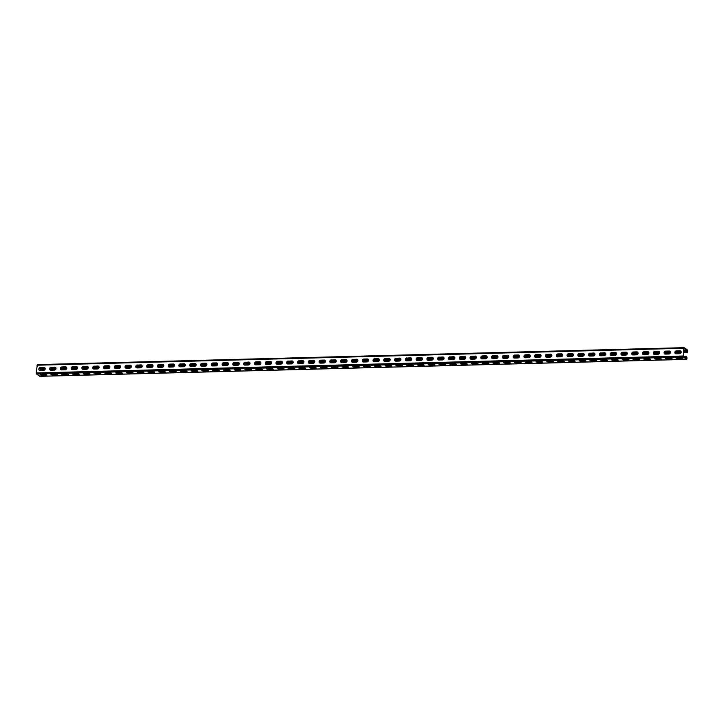 <?xml version="1.0" encoding="UTF-8"?>
<svg xmlns="http://www.w3.org/2000/svg" width="724" height="724" viewBox="0 0 724 724"><rect width="100%" height="100%" fill="white"/><g stroke="black" fill="none" stroke-linecap="round" stroke-linejoin="round"><path stroke-width="1.09" d="M683.664 352.244L687.402 352.434L687.8 351.04L687.538 350.009L684.234 347.71L683.809 348.271L683.266 357.05L686.678 359.385L687.085 357.991L686.488 356.715L686.424 357.285L684.56 357.339M683.773 356.787L686.488 356.715M683.718 351.674L687.384 351.837L687.483 350.579L684.053 348.434L683.329 356.479L686.633 358.778L686.424 357.285M39.974 376.29L36.462 373.991L36.2 372.96L37.322 364.615L684.026 347.71M42.3 375.494L46.87 375.113L41.033 374.607L40.137 374.896L42.3 375.494L42.363 374.923L40.589 374.652M53.078 375.204L57.649 374.833L51.82 374.326L50.915 374.607L53.078 375.204L53.142 374.643L51.368 374.371M63.866 374.923L68.436 374.552L62.599 374.046L61.694 374.326L63.866 374.923L63.92 374.353L62.146 374.091M74.644 374.643L79.215 374.263L73.377 373.765L72.472 374.046L74.644 374.643L74.699 374.073L72.934 373.801M85.423 374.362L83.251 373.765L84.156 373.484L89.993 373.982L85.423 374.362L85.477 373.792L89.595 373.656M96.201 374.082L94.03 373.475L94.935 373.195L100.772 373.702L96.201 374.082L96.265 373.512L100.374 373.376M106.98 373.792L104.817 373.195L105.722 372.914L111.55 373.421L106.98 373.792L107.043 373.222L111.152 373.086M117.759 373.512L115.596 372.914L116.501 372.634L122.329 373.141L117.759 373.512L117.822 372.941L121.94 372.806M128.546 373.231L126.374 372.634L127.279 372.353L133.116 372.851L128.546 373.231L128.601 372.661L132.718 372.525M139.325 372.951L137.153 372.353L138.058 372.073L143.895 372.57L139.325 372.951L139.379 372.38L143.497 372.245M150.103 372.67L147.931 372.064L148.836 371.783L154.674 372.29L150.103 372.67L150.167 372.1L154.275 371.964M160.882 372.38L158.719 371.783L159.615 371.502L165.452 372.009L160.882 372.38L160.945 371.81L165.054 371.674M171.66 372.1L169.497 371.502L170.402 371.222L176.231 371.72L171.66 372.1L171.724 371.53L175.832 371.394M182.448 371.819L180.276 371.222L181.181 370.941L187.018 371.439L182.448 371.819L182.502 371.249L186.62 371.113M193.227 371.539L191.055 370.941L191.96 370.661L197.797 371.159L193.227 371.539L193.281 370.969L197.399 370.833M204.005 371.249L201.833 370.652L202.738 370.371L208.575 370.878L204.005 371.249L204.059 370.688L208.177 370.543M214.784 370.969L212.612 370.371L213.517 370.091L219.354 370.598L214.784 370.969L214.847 370.398L218.956 370.263M225.562 370.688L223.399 370.091L224.304 369.81L230.132 370.308L225.562 370.688L225.626 370.118L229.734 369.982M236.341 370.407L234.178 369.81L235.083 369.53L240.911 370.027L236.341 370.407L236.404 369.837L240.513 369.702M247.128 370.127L244.956 369.53L245.861 369.24L251.699 369.747L247.128 370.127L247.183 369.557L251.3 369.421M257.907 369.837L255.735 369.24L256.64 368.959L262.477 369.466L257.907 369.837L257.961 369.267L262.079 369.131M268.685 369.557L266.513 368.959L267.418 368.679L273.256 369.186L268.685 369.557L268.749 368.987L272.858 368.851M279.464 369.276L277.292 368.679L278.197 368.398L284.034 368.896L279.464 369.276L279.527 368.706L283.636 368.57M290.243 368.996L288.08 368.398L288.985 368.118L294.813 368.616L290.243 368.996L290.306 368.426L294.415 368.29M301.03 368.715L298.858 368.109L299.763 367.828L305.6 368.335L301.03 368.715L301.084 368.145L305.202 368.009M311.809 368.426L309.637 367.828L310.542 367.548L316.379 368.054L311.809 368.426L311.863 367.855L315.981 367.72M322.587 368.145L320.415 367.548L321.32 367.267L327.158 367.774L322.587 368.145L322.642 367.575L326.759 367.439M333.366 367.864L331.194 367.267L332.099 366.987L337.936 367.484L333.366 367.864L333.429 367.294L337.538 367.159M344.144 367.584L341.981 366.987L342.886 366.706L348.715 367.204L344.144 367.584L344.208 367.014L348.316 366.878M354.923 367.303L352.76 366.697L353.665 366.416L359.493 366.923L354.923 367.303L354.986 366.733L359.095 366.597M365.711 367.014L363.538 366.416L364.444 366.136L370.281 366.643L365.711 367.014L365.765 366.444L369.883 366.308M376.489 366.733L374.317 366.136L375.222 365.855L381.059 366.353L376.489 366.733L376.543 366.163L380.661 366.027M387.268 366.453L385.096 365.855L386.001 365.575L391.838 366.072L387.268 366.453L387.331 365.882L391.44 365.747M398.046 366.172L395.874 365.575L396.779 365.294L402.616 365.792L398.046 366.172L398.109 365.602L402.218 365.466M408.825 365.882L406.662 365.285L407.567 365.005L413.395 365.511L408.825 365.882L408.888 365.321L412.997 365.177M419.612 365.602L417.44 365.005L418.345 364.724L424.173 365.231L419.612 365.602L419.667 365.032L423.784 364.896M430.391 365.321L428.219 364.724L429.124 364.444L434.961 364.941L430.391 365.321L430.445 364.751L434.563 364.615M441.169 365.041L438.997 364.444L439.902 364.163L445.74 364.661L441.169 365.041L441.224 364.471L445.341 364.335M451.948 364.76L449.776 364.154L450.681 363.873L456.518 364.38L451.948 364.76L452.011 364.19L456.12 364.054M462.727 364.471L460.564 363.873L461.469 363.593L467.297 364.1L462.727 364.471L462.79 363.901L466.899 363.765M473.505 364.19L471.342 363.593L472.247 363.312L478.075 363.819L473.505 364.19L473.568 363.62L477.677 363.484M484.293 363.91L482.121 363.312L483.026 363.032L488.863 363.529L484.293 363.91L484.347 363.339L488.465 363.204M495.071 363.629L492.899 363.032L493.804 362.751L499.641 363.249L495.071 363.629L495.126 363.059L499.243 362.923M505.85 363.348L503.678 362.742L504.583 362.462L510.42 362.968L505.85 363.348L505.904 362.778L510.022 362.643M516.628 363.059L514.456 362.462L515.361 362.181L521.199 362.688L516.628 363.059L516.692 362.489L520.8 362.353M527.407 362.778L525.244 362.181L526.149 361.9L531.977 362.407L527.407 362.778L527.47 362.208L531.579 362.072M538.194 362.498L536.022 361.9L536.927 361.62L542.756 362.118L538.194 362.498L538.249 361.928L542.366 361.792M548.973 362.217L546.801 361.62L547.706 361.339L553.543 361.837L548.973 362.217L549.027 361.647L553.145 361.511M559.752 361.937L557.58 361.33L558.485 361.05L564.322 361.557L559.752 361.937L559.806 361.367L563.924 361.231M570.53 361.647L568.358 361.05L569.263 360.769L575.1 361.276L570.53 361.647L570.593 361.077L574.702 360.941M581.309 361.367L579.146 360.769L580.042 360.489L585.879 360.986L581.309 361.367L581.372 360.796L585.481 360.661M592.087 361.086L589.924 360.489L590.829 360.208L596.657 360.706L592.087 361.086L592.151 360.516L596.259 360.38M602.875 360.805L600.703 360.208L601.608 359.928L607.445 360.425L602.875 360.805L602.929 360.235L607.047 360.099M613.653 360.516L611.481 359.918L612.386 359.638L618.224 360.145L613.653 360.516L613.708 359.955L617.825 359.81M624.432 360.235L622.26 359.638L623.165 359.357L629.002 359.864L624.432 360.235L624.486 359.665L628.604 359.529M635.21 359.955L633.038 359.357L633.943 359.077L639.781 359.575L635.21 359.955L635.274 359.385L639.383 359.249M645.989 359.674L643.826 359.077L644.731 358.796L650.559 359.294L645.989 359.674L646.052 359.104L650.161 358.968M656.768 359.394L654.605 358.787L655.51 358.507L661.338 359.014L656.768 359.394L656.831 358.823L660.949 358.688M667.555 359.104L665.383 358.507L666.288 358.226L672.125 358.733L667.555 359.104L667.609 358.534L671.727 358.398M678.334 358.823L676.162 358.226L677.067 357.946L682.904 358.452L678.334 358.823L678.388 358.253L682.506 358.118M45.965 375.394L46.472 374.788M46.028 374.824L42.363 374.923M56.744 375.113L57.25 374.498M56.807 374.543L53.142 374.643M67.531 374.833L68.038 374.218M67.585 374.263L63.92 374.353M78.31 374.543L78.816 373.937M78.364 373.973L74.699 374.073M83.713 373.521L85.477 373.792M94.491 373.24L96.265 373.512M105.27 372.96L107.043 373.222M116.048 372.67L117.822 372.941M126.827 372.389L128.601 372.661M137.614 372.109L139.379 372.38M148.393 371.828L150.167 372.1M159.171 371.548L160.945 371.81M169.95 371.258L171.724 371.53M180.728 370.978L182.502 371.249M191.516 370.697L193.281 370.969M202.295 370.417L204.059 370.688M213.073 370.136L214.847 370.398M223.852 369.846L225.626 370.118M234.63 369.566L236.404 369.837M245.409 369.285L247.183 369.557M256.196 369.005L257.961 369.267M266.975 368.715L268.749 368.987M277.754 368.435L279.527 368.706M288.532 368.154L290.306 368.426M299.311 367.873L301.084 368.145M310.089 367.593L311.863 367.855M320.877 367.303L322.642 367.575M331.655 367.023L333.429 367.294M342.434 366.742L344.208 367.014M353.212 366.462L354.986 366.733M363.991 366.181L365.765 366.444M374.779 365.892L376.543 366.163M385.557 365.611L387.331 365.882M396.336 365.33L398.109 365.602M407.114 365.05L408.888 365.321M417.893 364.769L419.667 365.032M428.671 364.48L430.445 364.751M439.459 364.199L441.224 364.471M450.238 363.919L452.011 364.19M461.016 363.638L462.79 363.901M471.795 363.348L473.568 363.62M482.573 363.068L484.347 363.339M493.361 362.787L495.126 363.059M504.139 362.507L505.904 362.778M514.918 362.226L516.692 362.489M525.696 361.937L527.47 362.208M536.475 361.656L538.249 361.928M547.254 361.376L549.027 361.647M558.041 361.095L559.806 361.367M568.82 360.814L570.593 361.077M579.598 360.525L581.372 360.796M590.377 360.244L592.151 360.516M601.155 359.964L602.929 360.235M611.943 359.683L613.708 359.955M622.721 359.403L624.486 359.665M633.5 359.113L635.274 359.385M644.279 358.833L646.052 359.104M655.057 358.552L656.831 358.823M665.836 358.271L667.609 358.534M676.623 357.982L678.388 358.253M40.309 367.511A1.548 1.339 124.8 0 0 40.001 370.471L43.666 370.38A1.548 1.339 124.8 0 0 43.974 367.421L40.553 367.683L44.218 367.584A1.548 1.339 124.8 0 1 44.825 367.72M51.087 367.231A1.548 1.339 124.8 0 0 50.789 370.19L54.454 370.1A1.548 1.339 124.8 0 0 54.753 367.131L51.332 367.403L54.997 367.303A1.548 1.339 124.8 0 1 55.603 367.439M61.875 366.95A1.548 1.339 124.8 0 0 61.567 369.91L65.232 369.81A1.548 1.339 124.8 0 0 65.54 366.851L61.875 366.95L65.775 367.023A1.548 1.339 124.8 0 1 66.382 367.159L61.504 367.276M72.653 366.67A1.548 1.339 124.8 0 0 72.346 369.629L76.011 369.53A1.548 1.339 124.8 0 0 76.319 366.57L72.653 366.67L76.563 366.742A1.548 1.339 124.8 0 1 77.16 366.878L72.282 366.996M83.432 366.38A1.548 1.339 124.8 0 0 83.124 369.349L86.79 369.249A1.548 1.339 124.8 0 0 87.097 366.29L83.676 366.552L87.342 366.453A1.548 1.339 124.8 0 1 87.939 366.588L83.061 366.706M94.21 366.1A1.548 1.339 124.8 0 0 93.903 369.059L97.568 368.969A1.548 1.339 124.8 0 0 97.876 366.009L94.455 366.272L98.12 366.172A1.548 1.339 124.8 0 1 98.726 366.308M104.989 365.819A1.548 1.339 124.8 0 0 104.681 368.778L108.347 368.688A1.548 1.339 124.8 0 0 108.654 365.72L104.989 365.819L108.899 365.892A1.548 1.339 124.8 0 1 109.505 366.027L104.618 366.145M115.768 365.539A1.548 1.339 124.8 0 0 115.469 368.498L119.134 368.398A1.548 1.339 124.8 0 0 119.433 365.439L115.768 365.539L119.677 365.611A1.548 1.339 124.8 0 1 120.284 365.747L115.406 365.864M126.555 365.249A1.548 1.339 124.8 0 0 126.248 368.217L129.913 368.118A1.548 1.339 124.8 0 0 130.22 365.158L126.555 365.249L130.465 365.33A1.548 1.339 124.8 0 1 131.062 365.466M137.334 364.968A1.548 1.339 124.8 0 0 137.026 367.937L140.691 367.837A1.548 1.339 124.8 0 0 140.999 364.878L137.578 365.14L141.243 365.041A1.548 1.339 124.8 0 1 141.841 365.177M148.112 364.688A1.548 1.339 124.8 0 0 147.805 367.647L151.47 367.557A1.548 1.339 124.8 0 0 151.778 364.588L148.112 364.688L152.022 364.76A1.548 1.339 124.8 0 1 152.619 364.896M158.891 364.407A1.548 1.339 124.8 0 0 158.583 367.367L162.248 367.267A1.548 1.339 124.8 0 0 162.556 364.308L158.891 364.407L162.8 364.48A1.548 1.339 124.8 0 1 163.407 364.615L158.52 364.733M169.669 364.127A1.548 1.339 124.8 0 0 169.371 367.086L173.036 366.987A1.548 1.339 124.8 0 0 173.335 364.027L169.669 364.127L173.579 364.199A1.548 1.339 124.8 0 1 174.185 364.335M180.457 363.837A1.548 1.339 124.8 0 0 180.149 366.806L183.815 366.706A1.548 1.339 124.8 0 0 184.122 363.747L180.692 364.009L184.358 363.919A1.548 1.339 124.8 0 1 184.964 364.045M191.236 363.557A1.548 1.339 124.8 0 0 190.928 366.516L194.593 366.425A1.548 1.339 124.8 0 0 194.901 363.466L191.48 363.729L195.145 363.629A1.548 1.339 124.8 0 1 195.742 363.765M202.014 363.276A1.548 1.339 124.8 0 0 201.706 366.235L205.372 366.145A1.548 1.339 124.8 0 0 205.679 363.177L202.014 363.276L205.924 363.348A1.548 1.339 124.8 0 1 206.521 363.484L201.643 363.602M212.793 362.996A1.548 1.339 124.8 0 0 212.485 365.955L216.15 365.855A1.548 1.339 124.8 0 0 216.458 362.896L212.793 362.996L216.702 363.068A1.548 1.339 124.8 0 1 217.3 363.204M223.571 362.715A1.548 1.339 124.8 0 0 223.263 365.674L226.929 365.575A1.548 1.339 124.8 0 0 227.236 362.615L223.571 362.715L227.481 362.787A1.548 1.339 124.8 0 1 228.087 362.923M234.35 362.425A1.548 1.339 124.8 0 0 234.051 365.394L237.716 365.294A1.548 1.339 124.8 0 0 238.015 362.335L234.594 362.597L238.259 362.498A1.548 1.339 124.8 0 1 238.866 362.634M245.137 362.145A1.548 1.339 124.8 0 0 244.83 365.104L248.495 365.014A1.548 1.339 124.8 0 0 248.803 362.054L245.382 362.317L249.047 362.217A1.548 1.339 124.8 0 1 249.644 362.353L244.766 362.471M255.916 361.864A1.548 1.339 124.8 0 0 255.608 364.824L259.273 364.733A1.548 1.339 124.8 0 0 259.581 361.765L255.916 361.864L259.826 361.937A1.548 1.339 124.8 0 1 260.423 362.072M266.694 361.584A1.548 1.339 124.8 0 0 266.387 364.543L270.052 364.444A1.548 1.339 124.8 0 0 270.36 361.484L266.694 361.584L270.604 361.656A1.548 1.339 124.8 0 1 271.201 361.792L266.323 361.909M277.473 361.303A1.548 1.339 124.8 0 0 277.165 364.262L280.831 364.163A1.548 1.339 124.8 0 0 281.138 361.204L277.473 361.303L281.383 361.376A1.548 1.339 124.8 0 1 281.989 361.511M288.252 361.014A1.548 1.339 124.8 0 0 287.953 363.982L291.618 363.882A1.548 1.339 124.8 0 0 291.917 360.923L288.496 361.186L292.161 361.086A1.548 1.339 124.8 0 1 292.767 361.222L287.881 361.339M299.039 360.733A1.548 1.339 124.8 0 0 298.731 363.692L302.397 363.602A1.548 1.339 124.8 0 0 302.704 360.642L299.274 360.905L302.94 360.805A1.548 1.339 124.8 0 1 303.546 360.941M309.818 360.452A1.548 1.339 124.8 0 0 309.51 363.412L313.175 363.321A1.548 1.339 124.8 0 0 313.483 360.353L309.818 360.452L313.727 360.525A1.548 1.339 124.8 0 1 314.325 360.661L309.447 360.778M320.596 360.172A1.548 1.339 124.8 0 0 320.289 363.131L323.954 363.032A1.548 1.339 124.8 0 0 324.262 360.072L320.596 360.172L324.506 360.244A1.548 1.339 124.8 0 1 325.103 360.38M331.375 359.882A1.548 1.339 124.8 0 0 331.067 362.851L334.732 362.751A1.548 1.339 124.8 0 0 335.04 359.792L331.619 360.054L335.284 359.964A1.548 1.339 124.8 0 1 335.882 360.099M342.153 359.602A1.548 1.339 124.8 0 0 341.846 362.57L345.511 362.471A1.548 1.339 124.8 0 0 345.819 359.511L342.398 359.774L346.063 359.674A1.548 1.339 124.8 0 1 346.669 359.81M352.932 359.321A1.548 1.339 124.8 0 0 352.633 362.281L356.298 362.19A1.548 1.339 124.8 0 0 356.597 359.222L353.176 359.493L356.841 359.394A1.548 1.339 124.8 0 1 357.448 359.529L352.57 359.647M363.719 359.041A1.548 1.339 124.8 0 0 363.412 362L367.077 361.9A1.548 1.339 124.8 0 0 367.385 358.941L363.719 359.041L367.62 359.113A1.548 1.339 124.8 0 1 368.226 359.249M374.498 358.76A1.548 1.339 124.8 0 0 374.19 361.719L377.856 361.62A1.548 1.339 124.8 0 0 378.163 358.661L374.498 358.76L378.408 358.833A1.548 1.339 124.8 0 1 379.005 358.968M385.277 358.471A1.548 1.339 124.8 0 0 384.969 361.439L388.634 361.339A1.548 1.339 124.8 0 0 388.942 358.38L385.521 358.642L389.186 358.552A1.548 1.339 124.8 0 1 389.784 358.679M396.055 358.19A1.548 1.339 124.8 0 0 395.747 361.149L399.413 361.059A1.548 1.339 124.8 0 0 399.72 358.099L396.299 358.362L399.965 358.262A1.548 1.339 124.8 0 1 400.571 358.398L395.684 358.516M406.834 357.909A1.548 1.339 124.8 0 0 406.535 360.869L410.2 360.778A1.548 1.339 124.8 0 0 410.499 357.81L407.078 358.081L410.743 357.982A1.548 1.339 124.8 0 1 411.35 358.118M417.621 357.629A1.548 1.339 124.8 0 0 417.314 360.588L420.979 360.489A1.548 1.339 124.8 0 0 421.287 357.529L417.621 357.629L421.522 357.701A1.548 1.339 124.8 0 1 422.128 357.837M428.4 357.348A1.548 1.339 124.8 0 0 428.092 360.308L431.757 360.208A1.548 1.339 124.8 0 0 432.065 357.249L428.4 357.348L432.309 357.421A1.548 1.339 124.8 0 1 432.907 357.556L428.029 357.674M439.178 357.059A1.548 1.339 124.8 0 0 438.871 360.027L442.536 359.928A1.548 1.339 124.8 0 0 442.844 356.968L439.423 357.231L443.088 357.131A1.548 1.339 124.8 0 1 443.685 357.267L438.807 357.385M449.957 356.778A1.548 1.339 124.8 0 0 449.649 359.738L453.315 359.647A1.548 1.339 124.8 0 0 453.622 356.688L450.201 356.95L453.867 356.851A1.548 1.339 124.8 0 1 454.464 356.986L449.586 357.104M460.736 356.498A1.548 1.339 124.8 0 0 460.428 359.457L464.093 359.366A1.548 1.339 124.8 0 0 464.401 356.398L460.736 356.498L464.645 356.57A1.548 1.339 124.8 0 1 465.251 356.706M471.514 356.217A1.548 1.339 124.8 0 0 471.215 359.176L474.881 359.077A1.548 1.339 124.8 0 0 475.179 356.118L471.514 356.217L475.424 356.289A1.548 1.339 124.8 0 1 476.03 356.425L471.152 356.543M482.302 355.937A1.548 1.339 124.8 0 0 481.994 358.896L485.659 358.796A1.548 1.339 124.8 0 0 485.967 355.837L482.302 355.937L486.202 356.009A1.548 1.339 124.8 0 1 486.809 356.145M493.08 355.647A1.548 1.339 124.8 0 0 492.773 358.615L496.438 358.516A1.548 1.339 124.8 0 0 496.745 355.556L493.325 355.819L496.99 355.719A1.548 1.339 124.8 0 1 497.587 355.855L492.709 355.973M503.859 355.366A1.548 1.339 124.8 0 0 503.551 358.326L507.216 358.235A1.548 1.339 124.8 0 0 507.524 355.267L504.103 355.538L507.768 355.439A1.548 1.339 124.8 0 1 508.366 355.575M514.637 355.086A1.548 1.339 124.8 0 0 514.33 358.045L517.995 357.955A1.548 1.339 124.8 0 0 518.303 354.986L514.637 355.086L518.547 355.158A1.548 1.339 124.8 0 1 519.153 355.294L514.266 355.412M525.416 354.805A1.548 1.339 124.8 0 0 525.117 357.765L528.782 357.665A1.548 1.339 124.8 0 0 529.081 354.706L525.416 354.805L529.325 354.878A1.548 1.339 124.8 0 1 529.932 355.013M536.203 354.516A1.548 1.339 124.8 0 0 535.896 357.484L539.561 357.385A1.548 1.339 124.8 0 0 539.869 354.425L536.203 354.516L540.104 354.597A1.548 1.339 124.8 0 1 540.71 354.733L535.832 354.851M546.982 354.235A1.548 1.339 124.8 0 0 546.674 357.204L550.34 357.104A1.548 1.339 124.8 0 0 550.647 354.145L547.226 354.407L550.892 354.308A1.548 1.339 124.8 0 1 551.489 354.443M557.761 353.955A1.548 1.339 124.8 0 0 557.453 356.914L561.118 356.823A1.548 1.339 124.8 0 0 561.426 353.855L557.761 353.955L561.67 354.027A1.548 1.339 124.8 0 1 562.267 354.163M568.539 353.674A1.548 1.339 124.8 0 0 568.231 356.633L571.897 356.534A1.548 1.339 124.8 0 0 572.204 353.574L568.539 353.674L572.449 353.746A1.548 1.339 124.8 0 1 573.046 353.882M579.318 353.393A1.548 1.339 124.8 0 0 579.01 356.353L582.675 356.253A1.548 1.339 124.8 0 0 582.983 353.294L579.318 353.393L583.227 353.466A1.548 1.339 124.8 0 1 583.834 353.602L578.947 353.719M590.096 353.104A1.548 1.339 124.8 0 0 589.798 356.072L593.463 355.973A1.548 1.339 124.8 0 0 593.761 353.013L590.341 353.276L594.006 353.176A1.548 1.339 124.8 0 1 594.612 353.312M600.884 352.823A1.548 1.339 124.8 0 0 600.576 355.783L604.241 355.692A1.548 1.339 124.8 0 0 604.549 352.733L601.119 352.995L604.784 352.896A1.548 1.339 124.8 0 1 605.391 353.031M611.662 352.543A1.548 1.339 124.8 0 0 611.355 355.502L615.02 355.412A1.548 1.339 124.8 0 0 615.328 352.443L611.907 352.715L615.572 352.615A1.548 1.339 124.8 0 1 616.169 352.751M622.441 352.262A1.548 1.339 124.8 0 0 622.133 355.222L625.798 355.122A1.548 1.339 124.8 0 0 626.106 352.163L622.441 352.262L626.351 352.335A1.548 1.339 124.8 0 1 626.948 352.47L622.07 352.588M633.219 351.982A1.548 1.339 124.8 0 0 632.912 354.941L636.577 354.841A1.548 1.339 124.8 0 0 636.885 351.882L633.219 351.982L637.129 352.054A1.548 1.339 124.8 0 1 637.735 352.19M643.998 351.692A1.548 1.339 124.8 0 0 643.69 354.66L647.356 354.561A1.548 1.339 124.8 0 0 647.663 351.602L644.242 351.864L647.908 351.764A1.548 1.339 124.8 0 1 648.514 351.9M654.777 351.412A1.548 1.339 124.8 0 0 654.478 354.371L658.143 354.28A1.548 1.339 124.8 0 0 658.442 351.321L655.021 351.583L658.686 351.484A1.548 1.339 124.8 0 1 659.293 351.62M665.564 351.131A1.548 1.339 124.8 0 0 665.256 354.09L668.922 354A1.548 1.339 124.8 0 0 669.229 351.031L665.564 351.131L669.474 351.203A1.548 1.339 124.8 0 1 670.071 351.339L665.193 351.457M676.343 350.85A1.548 1.339 124.8 0 0 676.035 353.81L679.7 353.71A1.548 1.339 124.8 0 0 680.008 350.751L676.343 350.85L680.252 350.923A1.548 1.339 124.8 0 1 680.85 351.059L675.972 351.176M39.404 370.335A1.548 1.339 124.8 0 1 40.553 367.683M50.182 370.055A1.548 1.339 124.8 0 1 51.332 367.403M60.961 369.774A1.548 1.339 124.8 0 1 62.11 367.113M71.739 369.493A1.548 1.339 124.8 0 1 72.898 366.833M82.527 369.213A1.548 1.339 124.8 0 1 83.676 366.552M93.305 368.923A1.548 1.339 124.8 0 1 94.455 366.272M104.084 368.643A1.548 1.339 124.8 0 1 105.233 365.991M114.863 368.362A1.548 1.339 124.8 0 1 116.012 365.701M125.641 368.082A1.548 1.339 124.8 0 1 126.8 365.421M136.429 367.801A1.548 1.339 124.8 0 1 137.578 365.14M147.207 367.511A1.548 1.339 124.8 0 1 148.357 364.86M157.986 367.231A1.548 1.339 124.8 0 1 159.135 364.579M168.764 366.95A1.548 1.339 124.8 0 1 169.914 364.29M179.543 366.67A1.548 1.339 124.8 0 1 180.692 364.009M190.322 366.389A1.548 1.339 124.8 0 1 191.48 363.729M201.109 366.1A1.548 1.339 124.8 0 1 202.258 363.448M211.888 365.819A1.548 1.339 124.8 0 1 213.037 363.158M222.666 365.539A1.548 1.339 124.8 0 1 223.816 362.878M233.445 365.258A1.548 1.339 124.8 0 1 234.594 362.597M244.223 364.968A1.548 1.339 124.8 0 1 245.382 362.317M255.002 364.688A1.548 1.339 124.8 0 1 256.16 362.036M265.789 364.407A1.548 1.339 124.8 0 1 266.939 361.747M276.568 364.127A1.548 1.339 124.8 0 1 277.717 361.466M287.347 363.846A1.548 1.339 124.8 0 1 288.496 361.186M298.125 363.557A1.548 1.339 124.8 0 1 299.274 360.905M308.904 363.276A1.548 1.339 124.8 0 1 310.062 360.624M319.691 362.996A1.548 1.339 124.8 0 1 320.841 360.335M330.47 362.715A1.548 1.339 124.8 0 1 331.619 360.054M341.248 362.434A1.548 1.339 124.8 0 1 342.398 359.774M352.027 362.145A1.548 1.339 124.8 0 1 353.176 359.493M362.805 361.864A1.548 1.339 124.8 0 1 363.955 359.213M373.584 361.584A1.548 1.339 124.8 0 1 374.742 358.923M384.372 361.303A1.548 1.339 124.8 0 1 385.521 358.642M395.15 361.014A1.548 1.339 124.8 0 1 396.299 358.362M405.929 360.733A1.548 1.339 124.8 0 1 407.078 358.081M416.707 360.452A1.548 1.339 124.8 0 1 417.857 357.792M427.486 360.172A1.548 1.339 124.8 0 1 428.644 357.511M438.273 359.891A1.548 1.339 124.8 0 1 439.423 357.231M449.052 359.602A1.548 1.339 124.8 0 1 450.201 356.95M459.831 359.321A1.548 1.339 124.8 0 1 460.98 356.67M470.609 359.041A1.548 1.339 124.8 0 1 471.758 356.38M481.388 358.76A1.548 1.339 124.8 0 1 482.537 356.099M492.166 358.48A1.548 1.339 124.8 0 1 493.325 355.819M502.954 358.19A1.548 1.339 124.8 0 1 504.103 355.538M513.732 357.909A1.548 1.339 124.8 0 1 514.882 355.258M524.511 357.629A1.548 1.339 124.8 0 1 525.66 354.968M535.289 357.348A1.548 1.339 124.8 0 1 536.439 354.688M546.068 357.068A1.548 1.339 124.8 0 1 547.226 354.407M556.856 356.778A1.548 1.339 124.8 0 1 558.005 354.127M567.634 356.498A1.548 1.339 124.8 0 1 568.783 353.846M578.413 356.217A1.548 1.339 124.8 0 1 579.562 353.556M589.191 355.937A1.548 1.339 124.8 0 1 590.341 353.276M599.97 355.647A1.548 1.339 124.8 0 1 601.119 352.995M610.748 355.366A1.548 1.339 124.8 0 1 611.907 352.715M621.536 355.086A1.548 1.339 124.8 0 1 622.685 352.425M632.314 354.805A1.548 1.339 124.8 0 1 633.464 352.145M643.093 354.525A1.548 1.339 124.8 0 1 644.242 351.864M653.872 354.235A1.548 1.339 124.8 0 1 655.021 351.583M664.65 353.955A1.548 1.339 124.8 0 1 665.809 351.303M675.438 353.674A1.548 1.339 124.8 0 1 676.587 351.013M40.671 368.525L40.743 367.674M40.689 369.34L45.205 368.978M49.784 368.86L55.992 368.697M60.572 368.57L66.771 368.407M71.35 368.29L77.549 368.127M82.129 368.009L88.328 367.846M92.907 367.729L99.107 367.566M103.686 367.448L109.885 367.285M114.464 367.159L120.673 366.996M125.252 366.878L131.451 366.715M136.031 366.597L142.23 366.435M146.809 366.317L153.008 366.154M157.588 366.027L163.787 365.873M168.366 365.747L174.575 365.584M179.154 365.466L185.353 365.303M189.932 365.186L196.132 365.023M200.711 364.905L206.91 364.742M211.489 364.615L217.689 364.453M222.268 364.335L228.467 364.172M233.047 364.054L239.255 363.891M243.834 363.774L250.033 363.611M254.613 363.493L260.812 363.33M265.391 363.204L271.591 363.041M276.17 362.923L282.369 362.76M286.948 362.643L293.157 362.48M297.727 362.362L303.935 362.199M308.514 362.081L314.714 361.919M319.293 361.792L325.492 361.629M330.072 361.511L336.271 361.348M340.85 361.231L347.049 361.068M351.629 360.95L357.837 360.787M362.416 360.661L368.616 360.507M373.195 360.38L379.394 360.217M383.973 360.099L390.173 359.937M394.752 359.819L400.951 359.656M405.531 359.538L411.739 359.376M416.309 359.249L422.517 359.086M427.097 358.968L433.296 358.805M437.875 358.688L444.074 358.525M448.654 358.407L454.853 358.244M459.432 358.127L465.632 357.964M470.211 357.837L476.419 357.674M480.998 357.556L487.198 357.394M491.777 357.276L497.976 357.113M502.556 356.995L508.755 356.832M513.334 356.715L519.533 356.552M524.113 356.425L530.312 356.262M534.891 356.145L541.1 355.982M545.679 355.864L551.878 355.701M556.457 355.584L562.657 355.421M567.236 355.294L573.435 355.14M578.014 355.013L584.214 354.851M588.793 354.733L595.001 354.57M599.581 354.452L605.78 354.289M610.359 354.172L616.558 354.009M621.138 353.882L627.337 353.719M631.916 353.602L638.115 353.439M642.695 353.321L648.894 353.158M653.473 353.041L659.682 352.878M664.261 352.76L670.46 352.597M675.039 352.47L681.239 352.307M40.146 369.113L40.2 368.543L45.205 368.407M49.974 368.281L55.983 368.127M60.762 368L66.762 367.846M71.54 367.72L77.54 367.557M82.319 367.439L88.328 367.276M93.097 367.149L99.107 366.996M103.876 366.869L109.885 366.715M114.663 366.588L120.664 366.435M125.442 366.308L131.442 366.145M136.221 366.027L142.23 365.864M146.999 365.738L153.008 365.584M157.778 365.457L163.787 365.303M168.556 365.177L174.565 365.023M179.344 364.896L185.344 364.733M190.122 364.615L196.123 364.453M200.901 364.326L206.91 364.172M211.68 364.045L217.689 363.891M222.458 363.765L228.467 363.611M233.246 363.484L239.246 363.321M244.024 363.195L250.024 363.041M254.803 362.914L260.803 362.76M265.581 362.634L271.591 362.48M276.36 362.353L282.369 362.19M287.138 362.072L293.148 361.909M297.926 361.783L303.926 361.629M308.705 361.502L314.705 361.348M319.483 361.222L325.492 361.068M330.262 360.941L336.271 360.778M341.04 360.661L347.049 360.498M351.819 360.371L357.828 360.217M362.606 360.09L368.607 359.937M373.385 359.81L379.385 359.656M384.163 359.529L390.173 359.366M394.942 359.249L400.951 359.086M405.721 358.959L411.73 358.805M416.508 358.679L422.508 358.525M427.287 358.398L433.287 358.244M438.065 358.118L444.074 357.955M448.844 357.828L454.853 357.674M459.622 357.547L465.632 357.394M470.401 357.267L476.41 357.113M481.189 356.986L487.189 356.823M491.967 356.706L497.967 356.543M502.746 356.416L508.755 356.262M513.524 356.136L519.533 355.982M524.303 355.855L530.312 355.701M535.09 355.575L541.09 355.412M545.869 355.294L551.869 355.131M556.647 355.004L562.657 354.851M567.426 354.724L573.435 354.57M578.205 354.443L584.214 354.289M588.983 354.163L594.992 354M599.771 353.882L605.771 353.719M610.549 353.593L616.549 353.439M621.328 353.312L627.337 353.158M632.106 353.031L638.115 352.869M642.885 352.751L648.894 352.588M653.672 352.461L659.673 352.307M664.451 352.181L670.451 352.027M675.23 351.9L681.239 351.746M686.958 352.163L687.013 351.593M686.578 359.348L39.766 376.29M683.266 357.05L36.462 373.991M683.013 356.009L36.2 372.96M683.809 348.271L36.996 365.213M687.483 350.579L683.827 350.669M687.556 350.868L683.791 350.968M659.274 351.611L654.415 351.737M648.496 351.891L643.627 352.018M637.717 352.181L632.848 352.307M616.151 352.742L611.291 352.869M605.373 353.022L600.513 353.149M594.594 353.303L589.734 353.439M573.028 353.873L568.168 354M562.249 354.154L557.389 354.28M551.471 354.434L546.611 354.561M529.914 355.004L525.045 355.131M508.348 355.565L503.488 355.692M486.79 356.136L481.931 356.262M465.233 356.697L460.364 356.823M422.11 357.828L417.25 357.955M411.332 358.108L406.463 358.235M389.765 358.67L384.906 358.805M378.987 358.959L374.127 359.086M368.208 359.24L363.348 359.366M346.651 359.801L341.782 359.928M335.864 360.09L331.004 360.217M325.085 360.371L320.225 360.498M303.528 360.932L298.668 361.059M281.971 361.502L277.102 361.629M260.405 362.063L255.545 362.19M238.848 362.624L233.988 362.751M228.069 362.914L223.2 363.041M217.281 363.195L212.422 363.321M195.724 363.756L190.865 363.882M184.946 364.036L180.086 364.172M174.167 364.326L169.307 364.453M152.601 364.887L147.741 365.014M141.823 365.168L136.963 365.294M131.044 365.457L126.184 365.584M98.708 366.299L93.839 366.425M55.585 367.43L50.725 367.557M44.807 367.711L40.743 367.819M687.293 352.398L683.637 352.498M681.175 352.561L675.021 352.724M664.243 353.041L670.379 352.878L664.243 353.004M659.618 353.122L653.464 353.285M648.831 353.403L642.686 353.565L648.822 353.439M638.052 353.692L631.898 353.846M621.12 354.172L627.265 354.009L621.12 354.136M616.495 354.253L610.341 354.416M605.716 354.534L599.562 354.697L605.698 354.57M594.938 354.814L588.784 354.977M578.005 355.303L584.141 355.14L577.996 355.258M573.372 355.384L567.218 355.547M562.593 355.665L556.439 355.828L562.584 355.701M551.815 355.946L545.661 356.108M541.036 356.226L534.882 356.389M530.249 356.516L524.104 356.679M519.47 356.796L513.316 356.959L519.461 356.832M508.691 357.077L502.537 357.24M497.913 357.357L491.759 357.52M487.134 357.647L480.98 357.801M476.356 357.928L470.202 358.09L476.338 357.964M465.568 358.208L459.414 358.371M454.79 358.489L448.636 358.651M444.011 358.769L437.857 358.932M433.233 359.059L427.079 359.213M422.454 359.339L416.3 359.502M411.666 359.62L405.521 359.783M394.734 360.099L400.879 359.937L394.734 360.063M390.109 360.181L383.955 360.344M379.331 360.471L373.177 360.624M368.552 360.751L362.398 360.914M357.774 361.032L351.62 361.195M346.986 361.312L340.832 361.475M336.207 361.593L330.053 361.756L336.198 361.638M325.429 361.882L319.275 362.045M314.65 362.163L308.496 362.326M303.872 362.443L297.718 362.606M293.093 362.724L286.939 362.887L293.075 362.76M282.306 363.014L276.152 363.167M271.527 363.294L265.373 363.457M260.749 363.575L254.595 363.738M249.97 363.855L243.816 364.018L249.952 363.891M239.192 364.136L233.037 364.299M228.404 364.425L222.25 364.579M217.625 364.706L211.471 364.869M206.847 364.987L200.693 365.149L206.838 365.023M196.068 365.267L189.914 365.43M185.29 365.548L179.136 365.711M174.511 365.837L168.357 365.991M163.724 366.118L157.57 366.281L163.715 366.154M152.945 366.398L146.791 366.561M142.166 366.679L136.012 366.842M131.388 366.959L125.234 367.122M120.609 367.249L114.455 367.412L120.591 367.285M109.822 367.53L103.677 367.692M99.043 367.81L92.889 367.973M88.265 368.091L82.111 368.254M77.486 368.38L71.332 368.534M66.708 368.661L60.554 368.824M55.929 368.941L49.775 369.104M45.141 369.222L40.481 369.349M89.088 374.263L89.142 373.693M99.867 373.982L99.93 373.412M110.645 373.702L110.709 373.132M121.424 373.421L121.487 372.851M132.211 373.132L132.266 372.561M142.99 372.851L143.044 372.281M153.769 372.57L153.832 372M164.547 372.29L164.61 371.72M175.326 372.009L175.389 371.439M186.113 371.72L186.168 371.15M196.892 371.439L196.946 370.869M207.67 371.159L207.725 370.588M218.449 370.878L218.512 370.308M229.227 370.588L229.291 370.027M240.006 370.308L240.069 369.738M250.794 370.027L250.848 369.457M261.572 369.747L261.626 369.177M272.351 369.466L272.414 368.896M283.129 369.177L283.193 368.607M293.908 368.896L293.971 368.326M304.695 368.616L304.75 368.045M315.474 368.335L315.528 367.765M326.252 368.054L326.307 367.484M337.031 367.765L337.094 367.195M347.81 367.484L347.873 366.914M358.588 367.204L358.651 366.634M369.376 366.923L369.43 366.353M380.154 366.634L380.209 366.072M390.933 366.353L390.996 365.783M401.711 366.072L401.775 365.502M412.49 365.792L412.553 365.222M423.278 365.511L423.332 364.941M434.056 365.222L434.11 364.661M444.835 364.941L444.889 364.371M455.613 364.661L455.677 364.091M466.392 364.38L466.455 363.81M477.17 364.1L477.234 363.529M487.958 363.81L488.012 363.24M498.736 363.529L498.791 362.959M509.515 363.249L509.569 362.679M520.294 362.968L520.357 362.398M531.072 362.688L531.135 362.118M541.86 362.398L541.914 361.828M552.638 362.118L552.693 361.548M563.417 361.837L563.471 361.267M574.195 361.557L574.259 360.986M584.974 361.267L585.037 360.706M595.752 360.986L595.816 360.416M606.54 360.706L606.594 360.136M617.319 360.425L617.373 359.855M628.097 360.145L628.151 359.575M638.876 359.855L638.939 359.285M649.654 359.575L649.718 359.004M660.442 359.294L660.496 358.724M671.22 359.014L671.275 358.443M681.999 358.733L682.053 358.163M686.841 357.819L685.32 357.855M681.89 357.946L676.904 358.081M671.112 358.235L666.125 358.362M660.333 358.516L655.347 358.642M649.546 358.796L644.559 358.923M638.767 359.077L633.781 359.213M627.989 359.357L623.002 359.493M617.21 359.647L612.223 359.774M606.431 359.928L601.445 360.054M595.653 360.208L590.666 360.335M584.865 360.489L579.879 360.624M574.087 360.769L569.1 360.905M563.308 361.059L558.322 361.186M552.53 361.339L547.543 361.466M541.751 361.62L536.765 361.756M530.964 361.9L525.977 362.036M520.185 362.19L515.198 362.317M509.406 362.471L504.42 362.597M498.628 362.751L493.641 362.878M487.849 363.032L482.863 363.167M477.071 363.312L472.084 363.448M466.283 363.602L461.297 363.729M455.505 363.882L450.518 364.009M444.726 364.163L439.739 364.29M433.947 364.444L428.961 364.579M423.169 364.724L418.182 364.86M412.381 365.014L407.395 365.14M401.603 365.294L396.616 365.421M390.824 365.575L385.838 365.701M380.046 365.855L375.059 365.991M369.267 366.136L364.281 366.272M358.489 366.425L353.502 366.552M347.701 366.706L342.714 366.833M336.922 366.987L331.936 367.122M326.144 367.267L321.157 367.403M315.365 367.557L310.379 367.683M304.587 367.837L299.6 367.964M293.799 368.118L288.813 368.245M283.021 368.398L278.034 368.534M272.242 368.679L267.256 368.815M261.464 368.969L256.477 369.095M250.685 369.249L245.698 369.376M239.906 369.53L234.92 369.656M229.119 369.81L224.132 369.946M218.34 370.091L213.354 370.226M207.562 370.38L202.575 370.507M196.783 370.661L191.797 370.788M186.005 370.941L181.018 371.077M175.226 371.222L170.231 371.358M164.439 371.502L159.452 371.638M153.66 371.792L148.673 371.919M142.881 372.073L137.895 372.199M132.103 372.353L127.116 372.489M121.324 372.634L116.338 372.769M110.537 372.923L105.55 373.05M99.758 373.204L94.772 373.331M88.98 373.484L83.993 373.611M78.201 373.765L73.215 373.901M67.422 374.046L62.436 374.181M56.644 374.335L51.657 374.462M45.856 374.616L40.87 374.742M686.768 357.52L684.904 357.575M686.678 359.385L39.874 376.326M684.126 347.674L37.322 364.615M687.402 352.434L683.628 352.534M681.166 352.597L675.021 352.76M659.6 353.158L653.464 353.321M638.043 353.728L631.898 353.882M616.477 354.289L610.341 354.452M594.92 354.86L588.784 355.013M573.363 355.421L567.218 355.584M551.797 355.982L545.661 356.145M541.018 356.271L534.882 356.425M530.24 356.552L524.104 356.715M508.682 357.113L502.537 357.276M497.895 357.394L491.759 357.556M487.116 357.683L480.98 357.837M465.559 358.244L459.423 358.407M454.781 358.525L448.636 358.688M444.002 358.814L437.857 358.968M433.214 359.095L427.079 359.249M422.436 359.376L416.3 359.538M411.657 359.656L405.521 359.819M390.1 360.226L383.955 360.38M379.313 360.507L373.177 360.67M368.534 360.787L362.398 360.95M357.756 361.068L351.62 361.231M346.977 361.348L340.841 361.511M325.42 361.919L319.275 362.081M314.632 362.199L308.496 362.362M303.854 362.48L297.718 362.643M282.297 363.05L276.161 363.204M271.518 363.33L265.373 363.493M260.74 363.611L254.595 363.774M239.173 364.181L233.037 364.335M228.395 364.462L222.259 364.625M217.616 364.742L211.471 364.905M196.05 365.303L189.914 365.466M185.272 365.593L179.136 365.747M174.493 365.873L168.357 366.036M152.936 366.435L146.791 366.597M142.157 366.715L136.012 366.878M131.37 367.005L125.234 367.159M109.813 367.566L103.677 367.729M99.034 367.846L92.889 368.009M88.256 368.127L82.111 368.29M77.468 368.416L71.332 368.57M66.689 368.697L60.554 368.86M55.911 368.978L49.775 369.14M45.132 369.258L40.589 369.376"/></g></svg>
